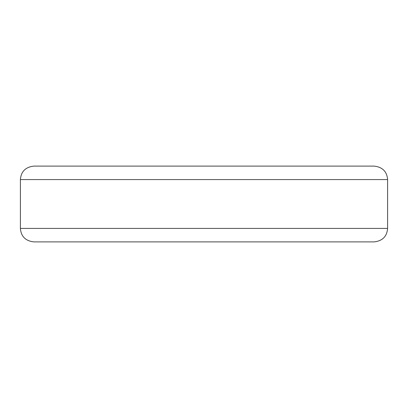 <?xml version="1.0" encoding="UTF-8"?>
<svg xmlns="http://www.w3.org/2000/svg" width="408" height="408" viewBox="0 0 408 408"><rect width="100%" height="100%" fill="white"/><g stroke="black" fill="none" stroke-linecap="round" stroke-linejoin="round"><path stroke-width="0.61" d="M204 228.424L387.6 228.424C386.952 236.456 382.459 240.95 374.126 241.898L33.874 241.898C25.541 240.95 21.048 236.456 20.4 228.424L204 228.424M204 179.576L387.6 179.576C386.952 171.544 382.459 167.05 374.126 166.102L33.874 166.102C25.541 167.05 21.048 171.544 20.4 179.576L204 179.576M387.6 228.424L387.6 179.576M20.4 228.424L20.4 179.576M33.874 166.102L374.126 166.102"/></g></svg>
